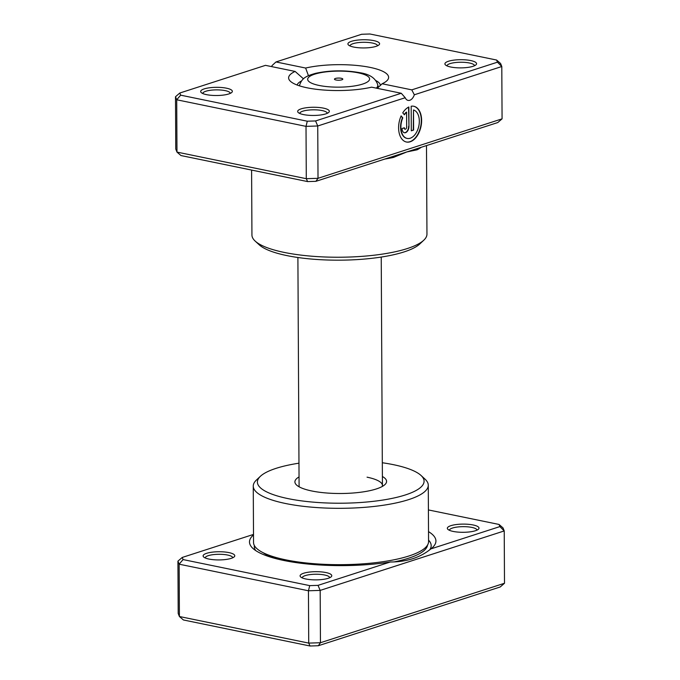 <?xml version="1.0" encoding="UTF-8"?>
<svg xmlns="http://www.w3.org/2000/svg" width="680" height="680" viewBox="0 0 680 680"><rect width="100%" height="100%" fill="white"/><g stroke="black" fill="none" stroke-linecap="round" stroke-linejoin="round"><path stroke-width="1.02" d="M428.51 531.633A93.228 24.131 179.7 0 1 432.556 547.476A93.228 24.131 179.7 0 1 430.882 548.896L499.885 526.592L499.035 524.45L428.4 509.932M253.504 534.412L182.231 557.447L183.081 559.581L309.723 585.625L318.01 585.361L390.32 561.994C406.733 561.935 420.249 557.566 430.882 548.896M390.32 561.994A93.228 24.131 179.7 0 1 283.892 560.49A93.228 24.131 179.7 0 1 252.926 548.42A93.228 24.131 179.7 0 1 253.512 534.913M453.177 531.428A15.835 4.097 179.7 0 1 447.925 529.38A15.835 4.097 179.7 0 1 454.487 524.815A15.835 4.097 179.7 0 1 473.161 524.977A15.835 4.097 179.7 0 1 478.431 529.218A15.835 4.097 179.7 0 1 453.177 531.428M476.935 530.162A13.753 3.562 -0.3 0 0 476.935 530.145A13.753 3.562 -0.3 0 0 471.861 527.408A13.753 3.562 -0.3 0 0 457.266 527.034A13.753 3.562 -0.3 0 0 449.429 530.289A13.753 3.562 -0.3 0 0 449.429 530.307M305.94 579.003A15.835 4.097 179.7 0 1 300.679 576.954A15.835 4.097 179.7 0 1 307.25 572.39A15.835 4.097 179.7 0 1 325.924 572.552A15.835 4.097 179.7 0 1 331.194 576.793A15.835 4.097 179.7 0 1 305.94 579.003M329.69 577.736A13.753 3.562 -0.3 0 0 329.69 577.719A13.753 3.562 -0.3 0 0 324.615 574.991A13.753 3.562 -0.3 0 0 310.021 574.608A13.753 3.562 -0.3 0 0 302.192 577.864A13.753 3.562 -0.3 0 0 302.192 577.881M208.956 559.062A15.835 4.097 179.7 0 1 203.694 557.013A15.835 4.097 179.7 0 1 210.264 552.449A15.835 4.097 179.7 0 1 228.939 552.611A15.835 4.097 179.7 0 1 234.209 556.852A15.835 4.097 179.7 0 1 208.956 559.062M232.704 557.795A13.753 3.562 -0.3 0 0 232.704 557.779A13.753 3.562 -0.3 0 0 227.63 555.042A13.753 3.562 -0.3 0 0 213.035 554.667A13.753 3.562 -0.3 0 0 205.207 557.923A13.753 3.562 -0.3 0 0 205.207 557.94M382.389 476.485A45.84 11.866 179.7 0 1 384.923 484.594A45.84 11.866 179.7 0 1 311.822 490.986A45.84 11.866 179.7 0 1 296.599 485.052A45.84 11.866 179.7 0 1 299.047 476.918M297.899 257.507L299.089 485.885A41.667 10.786 -0.3 0 0 299.285 486.906M298.971 463.182A83.343 21.573 -0.3 0 0 260.414 476.281A83.343 21.573 -0.3 0 0 288.159 498.635A83.343 21.573 -0.3 0 0 386.435 499.46A83.343 21.573 -0.3 0 0 421.005 475.439A83.343 21.573 -0.3 0 0 393.329 464.652A83.343 21.573 -0.3 0 0 382.313 462.748M421.005 475.439L425.043 479.162A87.507 22.652 179.7 0 1 428.273 485.214A87.507 22.652 179.7 0 1 378.403 505.929A87.507 22.652 179.7 0 1 285.549 503.506A87.507 22.652 179.7 0 1 253.257 486.123A87.507 22.652 179.7 0 1 256.42 480.037L260.414 476.281M253.257 486.123L253.547 542.479A87.507 22.652 -0.3 0 0 285.838 559.861A87.507 22.652 -0.3 0 0 378.7 562.284A87.507 22.652 -0.3 0 0 428.57 541.56L428.273 485.214M182.231 557.447L177.93 561.153L178.202 613.479L179.409 616.513L308.72 643.101L320.45 642.727L504.5 583.262L504.228 530.935L320.178 590.402L320.45 642.727L318.325 645.736L310.037 646L183.405 619.965L179.409 616.513L179.137 564.188L177.93 561.153M318.01 585.361L320.178 590.402L308.448 590.775L308.72 643.101L310.037 646M309.723 585.625L308.448 590.775L179.137 564.188L183.081 559.581M499.035 524.45L503.021 527.901L504.228 530.935L499.885 526.592M504.5 583.262L500.2 586.976L318.325 645.736M382.253 486.472A41.667 10.786 -0.3 0 0 382.432 485.452A41.667 10.786 -0.3 0 0 367.055 477.173M341.267 78.285A4.165 1.079 -0.3 0 0 336.838 78.174A4.165 1.079 -0.3 0 0 334.466 79.16A4.165 1.079 -0.3 0 0 336.005 79.985A4.165 1.079 -0.3 0 0 340.425 80.104A4.165 1.079 -0.3 0 0 342.805 79.109A4.165 1.079 -0.3 0 0 341.267 78.285M417.639 148.444A2.083 1.793 -117.4 0 0 417.103 149.804L406.835 151.938L393.423 157.454A87.507 22.652 179.7 0 1 384.786 159.06M407.014 138.406A14.595 8.908 -78.4 0 1 406.852 138.371A14.595 8.908 -78.4 0 1 402.466 117.784L402.789 117.844A14.595 8.908 101.6 0 0 407.175 138.44A14.595 8.908 101.6 0 0 410.184 138.244A14.595 8.908 101.6 0 0 419.169 123.913A14.595 8.908 101.6 0 0 413.5 109.956L413.601 130.076L411.298 130.823L411.171 106.233A18.249 11.143 -78.4 0 1 413.788 106.267A18.249 11.143 -78.4 0 1 421.481 123.394A18.249 11.143 -78.4 0 1 410.21 141.772A18.249 11.143 -78.4 0 1 406.436 142.018A18.249 11.143 -78.4 0 1 401.14 115.872L402.789 117.844M406.274 141.984A18.249 11.143 101.6 0 0 409.878 141.703A18.249 11.143 101.6 0 0 421.149 123.462A18.249 11.143 101.6 0 0 413.627 106.241M408.969 126.276A5.474 3.341 -78.4 0 1 405.543 132.685A5.474 3.341 -78.4 0 1 404.413 132.753A5.474 3.341 -78.4 0 1 402.067 128.511L404.362 127.763A1.827 1.113 101.6 0 0 405.152 129.183A1.827 1.113 101.6 0 0 405.526 129.157A1.827 1.113 101.6 0 0 406.666 127.024L406.589 112.183A14.595 8.908 101.6 0 0 404.404 114.826L402.755 112.846A18.249 11.143 -78.4 0 1 408.867 106.981L408.969 126.276L408.552 107.134M404.251 132.719A5.474 3.341 101.6 0 0 405.221 132.617A5.474 3.341 101.6 0 0 408.646 126.208M404.991 129.124A1.827 1.113 -78.4 0 1 404.829 129.115A1.827 1.113 -78.4 0 1 404.048 127.865M450.746 67.014A15.835 4.097 179.7 0 1 445.493 64.966A15.835 4.097 179.7 0 1 452.055 60.401A15.835 4.097 179.7 0 1 470.73 60.562A15.835 4.097 179.7 0 1 476 64.804A15.835 4.097 179.7 0 1 450.746 67.014M474.504 65.747A13.753 3.562 -0.3 0 0 474.504 65.73A13.753 3.562 -0.3 0 0 469.429 62.993A13.753 3.562 -0.3 0 0 454.835 62.62A13.753 3.562 -0.3 0 0 446.998 65.875A13.753 3.562 -0.3 0 0 446.998 65.892M303.51 114.588A15.835 4.097 179.7 0 1 298.248 112.54A15.835 4.097 179.7 0 1 304.819 107.975A15.835 4.097 179.7 0 1 323.484 108.137A15.835 4.097 179.7 0 1 328.754 112.379A15.835 4.097 179.7 0 1 303.51 114.588M327.258 113.322A13.753 3.562 -0.3 0 0 327.258 113.305A13.753 3.562 -0.3 0 0 322.184 110.576A13.753 3.562 -0.3 0 0 307.589 110.194A13.753 3.562 -0.3 0 0 299.752 113.45A13.753 3.562 -0.3 0 0 299.752 113.467M206.524 94.647A15.835 4.097 179.7 0 1 201.263 92.599A15.835 4.097 179.7 0 1 207.833 88.034A15.835 4.097 179.7 0 1 226.508 88.196A15.835 4.097 179.7 0 1 231.778 92.438A15.835 4.097 179.7 0 1 206.524 94.647M230.274 93.381A13.753 3.562 -0.3 0 0 230.274 93.364A13.753 3.562 -0.3 0 0 225.199 90.627A13.753 3.562 -0.3 0 0 210.605 90.253A13.753 3.562 -0.3 0 0 202.776 93.508A13.753 3.562 -0.3 0 0 202.776 93.525M353.762 47.073A15.835 4.097 179.7 0 1 348.508 45.024A15.835 4.097 179.7 0 1 355.07 40.46A15.835 4.097 179.7 0 1 373.745 40.613A15.835 4.097 179.7 0 1 379.015 44.863A15.835 4.097 179.7 0 1 353.762 47.073M377.519 45.806A13.753 3.562 -0.3 0 0 377.519 45.789A13.753 3.562 -0.3 0 0 372.445 43.052A13.753 3.562 -0.3 0 0 357.85 42.67A13.753 3.562 -0.3 0 0 350.013 45.925A13.753 3.562 -0.3 0 0 350.013 45.951M423.784 240.21L419.789 243.967A83.343 21.573 179.7 0 1 286.883 255.595A83.343 21.573 179.7 0 1 259.207 244.808L255.17 241.094A87.507 22.652 -0.3 0 0 284.231 252.425A87.507 22.652 -0.3 0 0 423.784 240.21A87.507 22.652 -0.3 0 0 426.955 234.124L426.496 145.588M371.62 87.167A50.005 12.946 179.7 0 1 307.071 87.797A50.005 12.946 179.7 0 1 290.471 81.328A50.005 12.946 179.7 0 1 295.12 71.434L265.481 65.348L179.8 93.024L180.65 95.166L307.284 121.21L315.579 120.946L401.26 93.262L371.62 87.167M301.486 80.962A41.667 10.786 -0.3 0 0 297.118 85.025M502.069 118.847L497.769 122.553L315.894 181.322L307.606 181.585L180.965 155.55L176.978 152.099L306.289 178.687L318.019 178.313L502.069 118.847L501.798 66.521L414.324 94.784A8.33 5.091 -78.4 0 1 408.068 100.394A8.33 5.091 -78.4 0 1 405.212 97.724L317.738 125.987L306.017 126.361L176.706 99.773L175.499 96.739L175.771 149.065L176.978 152.099L176.706 99.773L180.65 95.166M315.894 181.322L318.019 178.313L317.738 125.987L315.579 120.946M380.341 85.544A41.667 10.786 -0.3 0 0 380.341 85.433A41.667 10.786 -0.3 0 0 375.793 80.572M307.606 181.585L306.289 178.687L306.017 126.361L307.284 121.21M275.995 61.948L305.635 68.042A50.005 12.946 179.7 0 1 365.194 66.513A50.005 12.946 179.7 0 1 386.818 80.818A50.005 12.946 179.7 0 1 382.135 83.767L411.774 89.862L497.454 62.178L496.596 60.035L369.962 34L361.675 34.264L275.995 61.948L272.076 65.535A8.33 5.091 -78.4 0 1 271.668 66.615M496.596 60.035L500.59 63.486L501.798 66.521L497.454 62.178M251.6 170.068L251.94 235.042A87.507 22.652 -0.3 0 0 255.17 241.094M308.457 75.701L305.635 68.042M295.12 71.434L303.458 78.812M414.324 94.784L411.774 89.862M401.26 93.262L405.212 97.724M382.135 83.767L377.213 88.323M179.8 93.024L175.499 96.739M404.2 114.58A14.595 8.908 -78.4 0 1 406.266 112.123L406.589 112.183M402.466 117.784L401.047 116.076M411.298 130.654L413.601 130.076M413.278 130.007L413.5 109.956M393.796 156.154A2.083 1.25 -101.9 0 0 393.423 157.454M427.567 545.012A84.889 21.973 179.7 0 1 394.204 561.892M277.321 559.002A84.889 21.973 179.7 0 1 263.143 552.712M255.663 550.545A88.451 22.89 179.7 0 1 254.371 545.538M428.561 540.149A88.451 22.89 179.7 0 1 429.726 549.814M319.09 85.451A30.965 8.015 -0.3 0 0 362.661 84.073A30.965 8.015 -0.3 0 0 358.173 72.82A30.965 8.015 -0.3 0 0 314.611 74.197A30.965 8.015 -0.3 0 0 319.09 85.451M378.275 87.414L377.74 84.796A39.134 10.132 179.7 0 1 376.32 88.136M299.54 85.867A39.134 10.132 179.7 0 1 299.591 85.204L299.464 85.841M421.277 147.271A87.507 22.652 179.7 0 1 417.103 149.804M377.74 84.796C375.675 78.234 369.733 74.205 359.899 72.709C344.76 70.023 329.953 70.235 315.477 73.355C305.303 76.27 301.979 78.328 299.591 85.204M381.233 257.074L382.432 485.452"/></g></svg>
